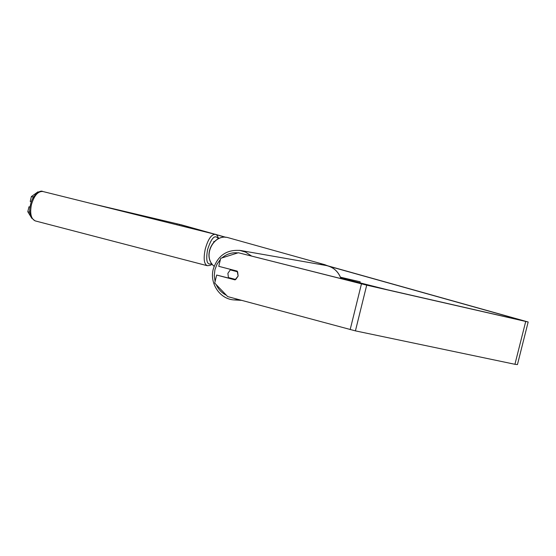 <?xml version="1.0" encoding="UTF-8"?>
<svg xmlns="http://www.w3.org/2000/svg" width="556" height="556" viewBox="0 0 556 556"><rect width="100%" height="100%" fill="white"/><g stroke="black" fill="none" stroke-linecap="round" stroke-linejoin="round"><path stroke-width="0.83" d="M384.822 289.183L340.8 278.063M387.511 289.801L340.779 277.993M340.501 277.284L360.191 281.802L359.934 282.83M340.474 277.208L360.191 281.802M214.324 241.554L213.845 241.499L214.248 241.631M328.144 265.935L528.172 322.007L366.71 285.152L238.336 252.737L364.938 284.637L524.857 321.187L329.326 266.373M225.576 237.294L215.839 234.562M213.483 233.902L179.484 224.374L93.749 204.149M225.965 237.322L181.166 224.77L91.413 203.572M235.264 279.758L216.652 275.046L214.713 283.053L227.682 296.598L355.423 330.876L514.925 364.291L517.441 364.583L528.158 322.035M31.9 218.432L27.8 211.711L29.537 212.156L30.017 212.99M30.1 207.096L28.961 206.804L27.8 211.711M38.649 192.015L37.94 191.869L38.614 192.035M34.083 196.303L33.124 196.991L31.379 196.553L37.94 191.869M31.379 196.553L30.226 201.46L31.393 201.758M28.961 206.804L30.114 207.02M29.864 210.752L29.537 212.156M33.124 196.991L32.748 198.568M216.652 275.046L235.021 279.876L238.142 276.026L237.155 271.099L218.765 266.324L220.711 258.318L238.336 252.737M230.281 269.896L227.89 273.344L228.419 277.562L235.737 279.48L238.142 276.026L237.607 271.801L230.281 269.896L232.13 269.792M229.948 277.958L230.281 278.445M237.481 271.585L231.657 270.07M35.25 220.906C31.06 218.946 29.774 213.567 31.4 204.761C34.09 195.663 37.871 191.236 42.756 191.479L215.151 234.319C211.329 234.403 208.034 239.302 205.261 249.032C203.357 258.38 203.982 263.926 207.152 265.671L35.25 220.906C30.045 217.66 28.488 212.197 30.587 204.525C32.234 195.378 40.074 189.645 42.756 191.479M211.746 263.613C207.034 265.518 205.65 260.834 207.596 249.568C211.433 237.732 215.019 234.132 218.362 238.767M179.484 224.374L179.234 225.395M177.149 223.797L176.898 224.812M361.456 283.887L350.169 329.611M366.71 285.152L355.423 330.876M525.698 321.535L514.925 364.291M239.462 250.318L245.564 252.083L251.451 255.962M237.843 252.897C231.921 252.271 226.626 253.946 221.955 257.921M220.447 259.381L217.042 264.142L214.929 269.681L214.268 275.588L215.096 281.461M340.932 278.591C338.305 271.502 333.426 267.151 326.289 265.525L240.581 250.499C226.834 249.303 217.723 255.524 213.247 269.167C209.494 283.143 219.509 298.787 233.548 299.886L239.275 299.726M216.235 284.637C218.418 289.433 221.795 292.956 226.348 295.208M319.561 264.343L324.641 264.656L328.311 266.025M325.107 264.774L228.023 237.648C213.435 233.346 202.092 256.65 214.13 266.261M213.678 242.207L213.845 241.499M207.152 265.671C209.897 265.629 211.509 265.059 211.982 263.954M218.696 238.607C217.396 235.487 216.214 234.055 215.151 234.319M326.289 265.525C333.482 267.172 338.382 271.53 340.995 278.605M241.638 300.358L233.548 299.886M214.123 266.282C201.918 256.629 213.191 233.346 228.009 237.641L228.036 237.648"/></g></svg>
